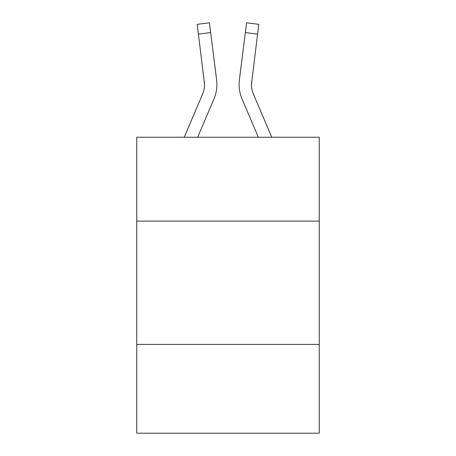 <?xml version="1.0" encoding="UTF-8"?>
<svg xmlns="http://www.w3.org/2000/svg" width="456" height="456" viewBox="0 0 456 456"><rect width="100%" height="100%" fill="white"/><g stroke="black" fill="none" stroke-linecap="round" stroke-linejoin="round"><path stroke-width="0.68" d="M319.257 221.092L319.257 137.239L136.743 137.239L136.743 221.092L319.257 221.092L319.257 433.2L136.743 433.2L136.743 221.092M319.257 344.411L136.743 344.411M197.642 137.239L213.944 98.952A36.993 36.993 -37.7 0 0 216.611 79.823L210.643 32.587L198.406 34.132L197.169 24.345L209.407 22.8L210.643 32.587M184.241 137.239L202.601 94.118A24.664 24.664 -41.1 0 0 204.567 84.502L198.406 34.132M216.856 86.252L216.902 84.622L216.856 86.252M216.423 78.341L216.611 79.823M271.759 137.239L253.399 94.118A24.664 24.664 41.1 0 1 251.433 84.502L257.594 34.132L245.356 32.587L246.593 22.8L258.831 24.345L246.593 22.8L258.831 24.345L246.593 22.8L258.831 24.345L246.593 22.8L258.831 24.345L246.593 22.8L258.831 24.345L246.593 22.8L258.831 24.345L246.593 22.8L258.831 24.345L246.593 22.8L258.831 24.345L246.593 22.8L258.831 24.345L246.593 22.8L258.831 24.345L246.593 22.8L258.831 24.345L246.593 22.8L258.831 24.345L246.593 22.8L258.831 24.345L246.593 22.8L258.831 24.345L246.593 22.8L258.831 24.345L246.593 22.8L258.831 24.345L246.593 22.8L258.831 24.345L246.593 22.8L258.831 24.345L246.593 22.8L258.831 24.345L246.593 22.8L258.831 24.345L246.593 22.8L258.831 24.345L246.593 22.8L258.831 24.345L246.593 22.8L258.831 24.345L246.593 22.8L258.831 24.345L246.593 22.8L258.831 24.345L246.593 22.8L258.831 24.345L246.593 22.8L258.831 24.345L246.593 22.8L258.831 24.345L246.593 22.8L258.831 24.345L246.593 22.8L258.831 24.345L246.593 22.8L258.831 24.345L246.593 22.8L258.831 24.345L257.594 34.132M258.358 137.239L242.056 98.952A36.993 36.993 37.7 0 1 239.389 79.823L245.356 32.587M251.461 85.665L251.626 81.367A24.664 24.664 37.7 0 0 253.399 94.118A24.664 24.664 37.7 0 1 251.433 84.502A24.664 24.664 37.7 0 0 253.399 94.118A24.664 24.664 37.7 0 1 251.433 84.502A24.664 24.664 37.7 0 0 253.399 94.118A24.664 24.664 37.7 0 1 251.433 84.502A24.664 24.664 37.7 0 0 253.399 94.118A24.664 24.664 37.7 0 1 251.433 84.502A24.664 24.664 37.7 0 0 253.399 94.118A24.664 24.664 37.7 0 1 251.433 84.502A24.664 24.664 37.7 0 0 253.399 94.118A24.664 24.664 37.7 0 1 251.433 84.502A24.664 24.664 37.7 0 0 253.399 94.118A24.664 24.664 37.7 0 1 251.433 84.502A24.664 24.664 37.7 0 0 253.399 94.118A24.664 24.664 37.7 0 1 251.433 84.502A24.664 24.664 37.7 0 0 253.399 94.118A24.664 24.664 37.7 0 1 251.433 84.502A24.664 24.664 37.7 0 0 253.399 94.118A24.664 24.664 37.7 0 1 251.433 84.502A24.664 24.664 37.7 0 0 253.399 94.118A24.664 24.664 37.7 0 1 251.433 84.502A24.664 24.664 37.7 0 0 253.399 94.118A24.664 24.664 37.7 0 1 251.433 84.502A24.664 24.664 37.7 0 0 253.399 94.118A24.664 24.664 37.7 0 1 251.433 84.502A24.664 24.664 37.7 0 0 253.399 94.118A24.664 24.664 37.7 0 1 251.433 84.502A24.664 24.664 37.7 0 0 253.399 94.118A24.664 24.664 37.7 0 1 251.433 84.502A24.664 24.664 37.7 0 0 253.399 94.118A24.664 24.664 37.7 0 1 251.433 84.502A24.664 24.664 37.7 0 0 253.399 94.118A24.664 24.664 37.7 0 1 251.433 84.502A24.664 24.664 37.7 0 0 253.399 94.118A24.664 24.664 37.7 0 1 251.433 84.502A24.664 24.664 37.7 0 0 253.399 94.118A24.664 24.664 37.7 0 1 251.433 84.502A24.664 24.664 37.7 0 0 253.399 94.118A24.664 24.664 37.7 0 1 251.433 84.502A24.664 24.664 37.7 0 0 253.399 94.118A24.664 24.664 37.7 0 1 251.433 84.502A24.664 24.664 37.7 0 0 253.399 94.118A24.664 24.664 37.7 0 1 251.433 84.502A24.664 24.664 37.7 0 0 253.399 94.118A24.664 24.664 37.7 0 1 251.433 84.502A24.664 24.664 37.7 0 0 253.399 94.118A24.664 24.664 37.7 0 1 251.433 84.502A24.664 24.664 37.7 0 0 253.399 94.118A24.664 24.664 37.7 0 1 251.433 84.502A24.664 24.664 37.7 0 0 253.399 94.118A24.664 24.664 37.7 0 1 251.433 84.502A24.664 24.664 37.7 0 0 253.399 94.118A24.664 24.664 37.7 0 1 251.433 84.502A24.664 24.664 37.7 0 0 253.399 94.118A24.664 24.664 37.7 0 1 251.433 84.502M202.601 94.118A24.664 24.664 -37.7 0 0 204.567 84.502A24.664 24.664 -37.7 0 1 202.601 94.118A24.664 24.664 -37.7 0 0 204.567 84.502A24.664 24.664 -37.7 0 1 202.601 94.118A24.664 24.664 -37.7 0 0 204.567 84.502A24.664 24.664 -37.7 0 1 202.601 94.118A24.664 24.664 -37.7 0 0 204.567 84.502A24.664 24.664 -37.7 0 1 202.601 94.118A24.664 24.664 -37.7 0 0 204.567 84.502A24.664 24.664 -37.7 0 1 202.601 94.118A24.664 24.664 -37.7 0 0 204.567 84.502A24.664 24.664 -37.7 0 1 202.601 94.118A24.664 24.664 -37.7 0 0 204.567 84.502A24.664 24.664 -37.7 0 1 202.601 94.118A24.664 24.664 -37.7 0 0 204.567 84.502A24.664 24.664 -37.7 0 1 202.601 94.118A24.664 24.664 -37.7 0 0 204.567 84.502A24.664 24.664 -37.7 0 1 202.601 94.118A24.664 24.664 -37.7 0 0 204.567 84.502A24.664 24.664 -37.7 0 1 202.601 94.118A24.664 24.664 -37.7 0 0 204.567 84.502A24.664 24.664 -37.7 0 1 202.601 94.118A24.664 24.664 -37.7 0 0 204.567 84.502A24.664 24.664 -37.7 0 1 202.601 94.118A24.664 24.664 -37.7 0 0 204.567 84.502A24.664 24.664 -37.7 0 1 202.601 94.118A24.664 24.664 -37.7 0 0 204.567 84.502A24.664 24.664 -37.7 0 1 202.601 94.118A24.664 24.664 -37.7 0 0 204.567 84.502A24.664 24.664 -37.7 0 1 202.601 94.118A24.664 24.664 -37.7 0 0 204.567 84.502A24.664 24.664 -37.7 0 1 202.601 94.118A24.664 24.664 -37.7 0 0 204.567 84.502A24.664 24.664 -37.7 0 1 202.601 94.118A24.664 24.664 -37.7 0 0 204.567 84.502A24.664 24.664 -37.7 0 1 202.601 94.118A24.664 24.664 -37.7 0 0 204.567 84.502A24.664 24.664 -37.7 0 1 202.601 94.118A24.664 24.664 -37.7 0 0 204.567 84.502A24.664 24.664 -37.7 0 1 202.601 94.118A24.664 24.664 -37.7 0 0 204.567 84.502A24.664 24.664 -37.7 0 1 202.601 94.118A24.664 24.664 -37.7 0 0 204.567 84.502A24.664 24.664 -37.7 0 1 202.601 94.118A24.664 24.664 -37.7 0 0 204.567 84.502A24.664 24.664 -37.7 0 1 202.601 94.118A24.664 24.664 -37.7 0 0 204.567 84.502A24.664 24.664 -37.7 0 1 202.601 94.118A24.664 24.664 -37.7 0 0 204.567 84.502A24.664 24.664 -37.7 0 1 202.601 94.118A24.664 24.664 -37.7 0 0 204.567 84.502A24.664 24.664 -37.7 0 1 202.601 94.118A24.664 24.664 -37.7 0 0 204.567 84.502A24.664 24.664 -37.7 0 1 202.601 94.118A24.664 24.664 -37.7 0 0 204.567 84.502L204.373 81.367A24.664 24.664 -37.7 0 1 202.601 94.118M216.902 84.44L216.856 86.264L216.902 84.44M239.143 86.264L239.098 84.44M239.389 79.823L239.577 78.341M258.831 24.345L246.593 22.8M197.169 24.345L209.407 22.8"/></g></svg>
